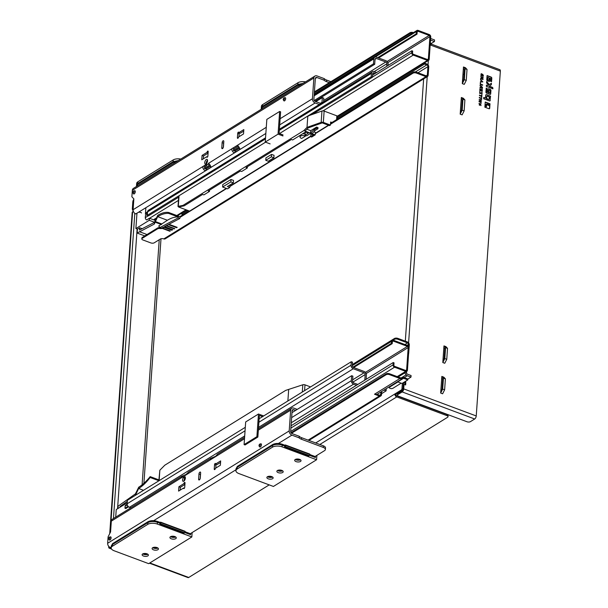 <?xml version="1.0" encoding="UTF-8"?>
<svg xmlns="http://www.w3.org/2000/svg" width="608" height="608" viewBox="0 0 608 608"><rect width="100%" height="100%" fill="white"/><g stroke="black" fill="none" stroke-linecap="round" stroke-linejoin="round"><path stroke-width="0.91" d="M408.584 353.788A2.462 1.839 58.2 0 0 408.72 353.18L409.298 344.896A2.462 1.839 -121.8 0 0 407.428 341.962L397.868 338.39A2.462 1.14 -176 0 0 394.448 338.496L394.387 339.37A2.462 1.14 4 0 1 397.807 339.264L407.565 342.904L404.92 344.546M406.98 345.321L408.508 344.379A1.231 0.92 58.2 0 0 407.565 342.904M408.508 344.379L408.378 346.142M402.367 377.522L402.435 377.477A4.157 3.108 -121.8 0 1 402.405 377.5A1.968 1.474 -121.8 0 1 402.458 377.462A1.968 1.474 -121.8 0 1 403.613 377.393L407.915 379.004L407.854 379.871L402.002 383.488L397.708 381.885L403.552 378.267A0.988 0.737 58.2 0 0 402.967 378.305A5.145 3.838 58.2 0 1 402.922 378.336L377.522 394.052A5.145 3.838 -121.8 0 1 377.051 394.288A5.145 3.838 -121.8 0 1 374.505 394.227L399.897 378.51A5.145 3.838 58.2 0 0 402.922 378.336M402.405 377.5A4.157 3.108 -121.8 0 1 399.958 377.644L389.568 373.768A2.462 1.14 -176 0 0 386.156 373.867L291.019 432.744M291.506 433.276L386.095 374.741A2.462 1.14 4 0 1 389.508 374.634L399.897 378.51M403.552 378.267L407.854 379.871M413.47 32.619L413.425 32.604A2.462 1.14 -176 0 0 410.012 32.703L314.404 91.869M430.259 43.89L431.315 44.285L431.376 43.419L430.32 43.024M423.609 63.43A2.462 1.839 58.2 0 0 424.536 64.03L426.801 64.881A1.474 1.102 -121.8 0 1 427.926 66.644L427.333 75.141L426.2 75.84M330.478 124.252L412.999 73.188A2.462 1.14 4 0 1 416.419 73.082L416.48 72.208L426.238 75.856A1.231 0.92 58.2 0 0 427.333 75.141M416.419 73.082L425.98 76.646L163.788 238.914A2.462 1.14 -176 0 0 160.368 239.012L154.242 242.805A2.462 1.14 4 0 1 150.822 242.911L142.888 239.947A2.462 1.14 4 0 1 141.816 238.914A2.462 1.14 4 0 1 142.249 238.328L142.31 237.454A2.462 1.14 -176 0 0 141.877 238.04L141.816 238.914M424.293 63.004A1.474 1.102 -121.8 0 0 424.597 63.164L426.862 64.007A2.462 1.839 58.2 0 1 428.739 66.941L428.154 75.225A2.462 1.839 -121.8 0 1 427.424 76.562A2.462 1.839 -121.8 0 1 425.98 76.646M431.315 44.285L430.183 44.992M397.146 381.908A0.988 0.737 -121.8 0 1 397.708 381.885M352.328 364.564L394.448 338.496M381.748 391.438L381.528 394.615A2.462 1.839 -121.8 0 1 380.798 395.952A2.462 1.839 -121.8 0 1 379.346 396.036L374.505 394.227M160.39 227.711A2.462 1.14 4 0 1 160.071 227.673A2.462 1.14 -176 0 0 157.578 228.008L157.518 228.882A2.462 1.14 4 0 1 160.01 228.547A2.462 1.14 -176 0 0 162.169 228.372M179.831 216.653L189.08 210.923M330.539 123.378L413.06 72.314L412.999 73.188M416.48 72.208A2.462 1.14 -176 0 0 413.06 72.314M157.578 228.008L142.31 237.454M163.788 238.914A2.462 1.839 58.2 0 0 165.232 238.822L427.424 76.562M410.012 32.703L409.952 33.577A2.462 1.14 4 0 1 412.46 33.242M409.952 33.577L314.344 92.743M377.051 394.288L379.612 395.246A1.231 0.92 58.2 0 0 380.699 394.531L380.882 391.978M315.689 442.966L394.843 393.976L395.861 394.349L402.374 390.321A0.988 0.471 -69.5 0 0 402.99 389.105L403.4 383.26L402.762 383.025M402.99 389.105L401.979 388.725A0.988 0.471 110.5 0 1 401.364 389.941L402.374 390.321M446.956 415.659A2.462 1.14 4 0 1 448.02 416.693L448.096 415.606A2.462 1.14 -176 0 0 447.032 414.572L446.956 415.659L396.72 396.91A2.462 1.839 58.2 0 1 394.843 393.976L401.364 389.941M401.979 388.725L402.359 383.268M386.27 388.641L386.11 390.868L381.596 393.665M157.518 228.882L142.249 238.328M162.625 228.137L163.932 227.324M164.882 226.738L166.235 225.895M166.691 225.621L168.294 224.626M179.938 217.413L226.632 188.518M229.877 186.512L310.65 136.526M315.294 133.654L328.761 125.316M386.11 390.868L383.96 390.07M403.568 382.523A2.462 1.14 4 0 1 405.81 382.774L405.658 384.955L404.031 384.355L403.34 384.78L403.02 389.318A1.231 0.593 110.5 0 1 402.245 390.838L397.959 393.49A2.462 1.14 -176 0 0 397.526 394.075L397.45 395.162A2.462 1.14 4 0 1 397.883 394.584L397.959 393.49M405.924 381.064L405.004 384.712M462.422 82.088L463.653 79.656L464.36 69.586L463.364 68.529L463.471 66.986L465.416 67.716L467.028 69.426L466.26 80.4L464.254 84.352L462.308 83.63L463.364 68.529M460.286 112.602L461.518 110.17L462.224 100.1L461.236 99.043L461.343 97.508L463.288 98.23L464.9 99.948L464.132 110.914L462.118 114.874L460.18 114.144L461.236 99.043M442.913 361L444.152 358.568L444.858 348.498L443.863 347.442L443.969 345.899L445.915 346.628L447.526 348.338L446.758 359.313L444.752 363.265L442.806 362.543L443.863 347.442M440.785 391.514L442.016 389.082L442.723 379.012L441.727 377.956L441.834 376.42L443.779 377.142L445.39 378.86L444.623 389.827L442.616 393.786L440.671 393.057L441.727 377.956M444.623 389.827L442.685 389.105L440.671 393.057M404.031 384.355L403.72 388.884A2.462 1.178 110.5 0 1 402.169 391.924L397.883 394.584M403.72 388.884L476.239 415.956L500.354 71.128A2.462 1.178 -69.5 0 0 499.822 69.684L431.33 44.118M486.21 88.084L487.061 88.403L486.848 91.428A0.524 0.395 58.2 0 0 487.244 92.051L487.791 92.256L487.988 89.391A0.95 0.707 -121.8 0 1 488.824 88.844L490.223 89.368A0.935 0.699 -121.8 0 1 490.937 90.486L490.702 93.837A0.942 0.699 -121.8 0 1 489.873 94.377L486.651 93.176A0.942 0.707 -121.8 0 1 485.929 92.051L486.21 88.084M486.415 85.082L487.829 85.614L488.513 85.166L486.567 82.901L486.666 81.495L489.318 84.641L491.446 83.243L491.34 84.74L489.288 86.161L492.206 87.248A0.927 0.692 -121.8 0 1 492.913 88.35L492.875 88.821L486.324 86.374L486.415 85.082M485.237 102L490.01 103.786L489.919 105.047L487.251 104.052A1.33 0.988 58.2 0 0 486.081 104.819L486.005 105.914L484.986 105.534L485.237 102M479.932 85.561L482.478 87.256L482.387 88.487L480.001 87.59L480.031 87.142L481.019 87.506L481.065 86.868L480.153 85.416L481.414 86.176M483.048 79.086L483.01 79.557L480.624 78.668L480.654 78.242L482.425 78.903L480.768 76.585L483.162 77.474L483.132 77.908L481.361 77.246L483.048 79.086L482.805 79.481M479.575 105.328L479.127 103.231L480.806 105.146L480.609 103.634L480.989 105.556L479.309 103.634L479.575 105.328M479.925 93.738L479.727 91.504L479.978 93.176L482.114 92.439L481.977 94.392L481.711 92.872L479.925 93.738M482.615 85.302L480.221 84.413L480.35 82.658L480.616 84.094L482.646 84.854L482.615 85.302M481.673 98.739L479.286 97.85L479.317 97.402L481.703 98.291L481.673 98.739M481.772 97.341L481.468 96.391L479.438 95.638L479.469 95.182L481.498 95.942L481.551 95.122L481.916 95.258L481.772 97.341M482.182 91.398L479.796 90.508L479.932 88.631L480.191 90.189L480.89 90.455L480.981 89.156L481.232 90.584L481.855 90.812L481.954 89.414L482.311 89.551L482.182 91.398M482.851 81.905L480.396 81.996L481.072 81.525L481.148 80.499L480.563 79.542L482.851 81.905M481.475 101.589L479.598 101.43L481.369 103.041L479.028 101.475L479.066 101.004L480.936 101.164L479.172 99.507L481.604 99.689L481.574 100.145L479.704 99.94L481.475 101.589M483.238 76.296L480.852 75.407L481.262 73.659L483.314 75.232L483.238 76.296M484.872 107.206L484.948 106.081L486.476 106.651L486.59 105.032A0.699 0.524 -121.8 0 1 487.213 104.622L489.881 105.617L489.691 108.308A0.768 0.57 -121.8 0 1 489.014 108.748L484.872 107.206M491.553 81.677L490.694 81.358L490.861 78.994A0.524 0.388 58.2 0 0 490.466 78.379L489.942 78.181L489.752 80.856A0.92 0.692 -121.8 0 1 488.938 81.388L487.502 80.849A0.935 0.699 -121.8 0 1 486.788 79.732L487.084 75.574L491.089 77.064A0.935 0.699 -121.8 0 1 491.796 78.181L491.553 81.677M490.246 100.343A0.935 0.699 -121.8 0 1 489.417 100.89L483.672 98.739L483.763 97.447L485.503 98.101L485.701 95.281A1.003 0.745 -121.8 0 1 486.59 94.696L490.542 96.17L490.025 100.487A0.935 0.699 -121.8 0 1 489.85 100.913M441.834 376.42L443.452 378.13L442.685 389.105M445.39 378.86L443.452 378.13M446.758 359.313L444.813 358.591L442.806 362.543M443.969 345.899L445.58 347.616L444.813 358.591M447.526 348.338L445.58 347.616M464.132 110.914L462.186 110.192L460.18 114.144M461.343 97.508L462.954 99.218L462.186 110.192M464.9 99.948L462.954 99.218M466.26 80.4L464.322 79.678L462.308 83.63M463.471 66.986L465.09 68.704L464.322 79.678M467.028 69.426L465.09 68.704M183.137 214.609L181.944 214.16A2.462 1.839 -121.8 0 1 181.017 213.56M393.118 340.153L394.387 339.37M488.163 88.958A0.95 0.707 -121.8 0 1 488.604 88.981L490.002 89.505A0.935 0.699 -121.8 0 1 490.717 90.622L490.481 93.974A0.942 0.699 -121.8 0 1 490.306 94.4M486.195 88.297L486.833 88.54L486.628 91.565A0.524 0.395 58.2 0 0 487.023 92.196L487.791 92.256M488.786 90.387A0.54 0.403 58.2 0 0 488.498 90.729L488.361 92.69L489.204 93.009A0.555 0.41 58.2 0 0 489.622 92.895M491.218 83.395L491.12 84.877L489.068 86.298L491.978 87.385A0.927 0.692 -121.8 0 1 492.685 88.487L492.67 88.745M486.643 81.867L489.318 84.641M486.4 85.302L487.829 85.614M486.37 104.173A1.33 0.988 58.2 0 0 485.86 104.956L485.792 105.838M485.222 102.22L489.79 103.922L489.714 104.971M481.247 86.366L482.25 87.392L482.182 88.403M480.016 87.362L481.019 87.506M481.437 86.701L481.11 87.765L482.083 87.909L482.129 87.18L481.384 86.891L481.331 87.628L482.083 87.909M481.361 77.246L482.82 79.222M480.753 76.798L482.919 77.824M480.639 78.455L482.425 78.903M479.218 103.748L479.37 105.222M480.586 103.877L480.875 105.61M479.02 103.314L480.677 105.169M479.712 91.724L479.758 93.313L481.893 92.576L481.772 94.308M480.335 82.87L480.396 84.238L482.402 85.226M479.302 97.614L481.468 98.663M481.536 95.342L481.559 97.265M479.454 95.403L481.498 95.942M481.939 89.627L481.977 91.322M480.966 89.376L481.004 90.721L481.855 90.812M479.917 88.852L479.97 90.334L480.89 90.455M480.54 79.846L482.638 81.913M480.419 81.67L481.072 81.525M481.452 80.742L481.179 81.662L482.471 81.518L481.452 80.742L481.399 81.525L482.471 81.518M479.704 99.94L481.262 101.574M479.157 99.659L481.361 100.122M479.051 101.164L480.936 101.164M479.598 101.43L481.171 102.904M481.156 73.735L482.828 74.404L483.033 76.22M481.399 74.161L481.004 75.217L482.706 75.856L482.965 75.278C482.357 73.887 481.787 73.674 481.255 74.64L481.224 75.08L482.934 75.719M486.704 104.736A0.699 0.524 -121.8 0 1 486.993 104.766L489.66 105.762L489.47 108.444A0.768 0.57 -121.8 0 1 489.341 108.779M484.933 106.301L486.476 106.651M487.069 75.787L490.861 77.201A0.935 0.699 -121.8 0 1 491.576 78.318L491.348 81.601M489.942 78.181L489.531 80.993A0.92 0.692 -121.8 0 1 489.364 81.411M487.829 77.36L487.692 79.314A0.547 0.41 58.2 0 0 488.11 79.967L488.513 80.119A0.54 0.403 58.2 0 0 488.984 79.808L489.09 78.31A0.532 0.395 58.2 0 0 488.688 77.68L487.608 77.497L487.472 79.458A0.547 0.41 58.2 0 0 487.89 80.104L488.285 80.256A0.54 0.403 58.2 0 0 488.695 80.142M485.898 94.818A1.003 0.745 -121.8 0 1 486.37 94.833L490.322 96.307L490.025 100.487M483.748 97.668L485.503 98.101M486.841 96.391A0.54 0.403 58.2 0 0 486.56 96.725L486.423 98.686L488.49 99.461A0.54 0.403 58.2 0 0 488.9 99.347M489.919 92.545L490.018 91.078A0.547 0.41 58.2 0 0 489.607 90.425L489.204 90.28A0.54 0.403 58.2 0 0 488.726 90.592L488.589 92.553L489.425 92.864A0.555 0.41 58.2 0 0 489.919 92.545M481.27 74.206L481.034 74.776M489.189 99.013L489.326 97.052L487.259 96.277A0.54 0.403 58.2 0 0 486.78 96.588L486.643 98.549L488.71 99.324A0.54 0.403 58.2 0 0 489.189 99.013M403.4 383.26A1.231 0.57 4 0 1 405.11 383.207M464.048 74.07L462.931 74.754M447.032 414.572L396.796 395.816A1.231 0.92 -121.8 0 1 395.861 394.349M448.02 416.693A2.462 1.14 4 0 1 447.594 417.278L188.738 577.471A2.462 1.178 110.5 0 1 188.032 577.6L149.431 563.19M110.656 547.61L109.942 548.059A2.462 1.178 110.5 0 1 109.235 548.188A2.462 1.178 110.5 0 1 108.703 546.736L108.726 546.318M476.239 415.956A2.462 1.178 110.5 0 1 474.696 418.996L470.402 421.656A2.462 1.14 4 0 1 466.99 421.754L398.514 396.196A2.462 1.14 4 0 1 397.45 395.162M133.365 211.364L132.62 211.82A2.462 1.14 -176 0 0 132.187 212.405L109.729 533.611M133.828 199.348A2.462 1.178 -69.5 0 0 132.81 201.909L132.346 208.628A2.462 1.839 58.2 0 0 133.213 210.885M133.144 209.129A2.462 1.839 -121.8 0 1 133.038 208.194L133.509 201.484A1.231 0.593 110.5 0 1 133.737 200.64M136.511 186.474L136.542 185.182L137.75 183.548L173.113 161.66L178.357 160.573M136.481 186.056L137.689 184.414L173.052 162.534L176.898 161.477M180.781 159.068A6.893 3.184 -176 0 0 173.234 159.919L137.872 181.8A6.893 3.184 -176 0 0 136.663 183.441L136.542 185.144M173.052 162.534L173.113 161.66L137.75 183.548L137.689 184.414M261.258 109.273L261.288 107.981L262.496 106.347L297.859 84.459L303.103 83.372M261.227 108.855L262.436 107.213L297.798 85.333L301.644 84.276M305.535 81.867A6.893 3.184 -176 0 0 297.981 82.718L262.618 104.599A6.893 3.184 -176 0 0 261.41 106.24L261.288 107.943M297.798 85.333L297.859 84.459L262.496 106.347L262.436 107.213M175.712 536.993A3.169 1.459 4 0 1 170.62 536.636A3.184 1.467 -176 0 0 175.72 537.001M171.775 536.279A3.169 1.459 -176 0 0 174.618 536.476A3.154 1.452 -176 0 1 171.798 536.279M157.89 548.021A3.169 1.459 4 0 1 152.798 547.664A3.184 1.467 -176 0 0 157.898 548.028M153.953 547.306A3.169 1.459 -176 0 0 156.796 547.504A3.154 1.452 -176 0 1 153.976 547.306M184.741 531.286A0.836 0.403 110.5 0 1 184.984 531.248A0.836 0.403 110.5 0 1 185.159 531.734A0.836 0.403 110.5 0 1 184.634 532.775L184.125 533.087L159.82 524.012L160.33 523.701A0.836 0.403 -69.5 0 0 160.854 522.66L160.672 522.568M160.618 523.062L159.904 522.789L160.428 522.219A0.836 0.403 110.5 0 1 160.672 522.173A0.836 0.403 110.5 0 1 160.854 522.66L185.159 531.734L160.854 522.66L159.82 524.012M157.32 524.066L191.839 536.948L148.679 563.662L114.16 550.772A6.893 3.184 4 0 1 111.18 547.884A6.893 3.184 4 0 1 112.389 546.242L147.752 524.362A6.893 3.184 4 0 1 157.32 524.066L157.442 522.318A6.893 3.184 -176 0 0 147.873 522.614L112.51 544.502A6.893 3.184 -176 0 0 111.302 546.136L112.571 543.628L147.934 521.74C150.64 520.41 153.832 520.311 157.502 521.451L157.442 522.318L160.375 523.412L157.442 522.318C153.771 521.185 150.579 521.284 147.873 522.614L112.51 544.502L111.302 546.174M190.661 534.721L184.862 532.555L190.661 534.721L190.752 533.429L190.661 534.721M142.781 553.888A3.184 1.467 -176 0 0 147.85 554.245A3.169 1.459 4 0 1 142.796 553.88M157.502 521.451L160.102 522.416M185.159 531.772L189.916 533.55M143.99 553.523A3.154 1.452 -176 0 0 146.71 553.713A3.154 1.452 -176 0 1 143.99 553.523M159.904 522.789L160.413 522.477M152.661 547.74A3.184 1.467 4 0 1 156.271 547.375A3.184 1.467 4 0 1 158.46 548.94A3.184 1.467 4 0 1 155.177 550.187A3.184 1.467 4 0 1 152.106 548.5A3.184 1.467 4 0 1 152.661 547.74M170.483 536.712A3.184 1.467 4 0 1 174.093 536.347A3.184 1.467 4 0 1 176.282 537.913A3.184 1.467 4 0 1 172.999 539.159A3.184 1.467 4 0 1 169.921 537.472A3.184 1.467 4 0 1 170.483 536.712M144.848 553.455A3.154 1.452 4 0 1 148.398 555.157A3.154 1.452 4 0 1 145.16 556.373A3.154 1.452 4 0 1 142.112 554.716A3.154 1.452 4 0 1 144.848 553.455M191.839 536.948L192.143 532.57M295.351 459.443A3.184 1.467 -176 0 0 300.466 459.8A3.169 1.459 4 0 1 295.366 459.435M296.522 459.078A3.169 1.459 -176 0 0 299.364 459.276M282.636 470.82A3.169 1.459 4 0 1 277.544 470.463A3.184 1.467 -176 0 0 282.644 470.828M278.7 470.106A3.169 1.459 -176 0 0 281.542 470.303M309.487 454.085A0.836 0.403 110.5 0 1 309.73 454.047A0.836 0.403 110.5 0 1 309.905 454.533A0.836 0.403 110.5 0 1 309.381 455.567L308.872 455.886L284.567 446.812L285.076 446.492A0.836 0.403 -69.5 0 0 285.6 445.459L285.418 445.368M285.365 445.854L284.65 445.588L285.175 445.01A0.836 0.403 110.5 0 1 285.418 444.972A0.836 0.403 110.5 0 1 285.6 445.459L309.905 454.533L285.6 445.459L284.567 446.812M282.066 446.865L316.586 459.747L273.425 486.461L238.906 473.571A6.893 3.184 4 0 1 235.927 470.683A6.893 3.184 4 0 1 237.135 469.042L272.498 447.161A6.893 3.184 4 0 1 282.066 446.865L282.188 445.117A6.893 3.184 -176 0 0 272.62 445.413L237.257 467.301A6.893 3.184 -176 0 0 236.048 468.935L237.318 466.427L272.68 444.539C275.386 443.209 278.578 443.11 282.249 444.25L282.188 445.117L285.122 446.211L282.188 445.117C278.517 443.984 275.325 444.083 272.62 445.413L237.257 467.301L236.048 468.973M315.408 457.52L309.609 455.354L315.408 457.52L315.499 456.228L315.408 457.52M272.589 477.037A3.169 1.459 4 0 1 267.543 476.68M282.249 444.25L284.848 445.216M309.905 454.571L314.663 456.35M268.736 476.322A3.154 1.452 -176 0 0 271.457 476.512A3.154 1.452 -176 0 1 268.736 476.322M284.65 445.588L285.16 445.276M277.408 470.539A3.184 1.467 4 0 1 281.018 470.174A3.184 1.467 4 0 1 283.206 471.74A3.184 1.467 4 0 1 279.923 472.986A3.184 1.467 4 0 1 276.853 471.299A3.184 1.467 4 0 1 277.408 470.539M295.23 459.511A3.184 1.467 4 0 1 298.84 459.146A3.184 1.467 4 0 1 301.028 460.712A3.184 1.467 4 0 1 297.745 461.958A3.184 1.467 4 0 1 294.675 460.271A3.184 1.467 4 0 1 295.23 459.511M269.595 476.254A3.154 1.452 4 0 1 273.152 477.956A3.154 1.452 4 0 1 269.906 479.172A3.154 1.452 4 0 1 266.859 477.516A3.154 1.452 4 0 1 269.595 476.254M267.528 476.687A3.184 1.467 -176 0 0 272.597 477.044M316.586 459.747L316.89 455.369M256.895 436.681L257.868 437.038L245.062 444.965L244.089 444.608L245.678 421.937L258.484 414.01L256.895 436.681L244.089 444.608M263.378 415.834L258.484 414.01M109.957 537.784A1.155 0.555 -69.5 0 0 109.524 537.1A1.155 0.555 -69.5 0 0 108.786 537.996A1.155 0.555 -69.5 0 0 108.756 539.152A1.155 0.555 -69.5 0 0 109.463 539.007A1.155 0.555 -69.5 0 0 109.957 537.784M108.756 539.152L109.303 539.934A1.725 0.828 -69.5 0 0 110.344 539.714A1.725 0.828 -69.5 0 0 111.089 537.89A1.725 0.828 -69.5 0 0 110.443 536.864L109.524 537.1M260.323 444.729A1.155 0.555 -69.5 0 0 259.89 444.045A1.155 0.555 -69.5 0 0 259.152 444.942A1.155 0.555 -69.5 0 0 259.122 446.097A1.155 0.555 -69.5 0 0 259.829 445.953A1.155 0.555 -69.5 0 0 260.323 444.729M259.122 446.097L259.662 446.88A1.725 0.828 -69.5 0 0 260.71 446.66A1.725 0.828 -69.5 0 0 261.455 444.828A1.725 0.828 -69.5 0 0 260.809 443.81L259.89 444.045M257.868 437.038L259.38 415.416L262.595 416.617M189.415 534.257L269.2 484.88M314.169 457.056L324.535 450.642A4.925 2.272 -176 0 0 325.394 449.472A4.925 2.272 -176 0 0 323.266 447.404L323.38 445.831L301.583 437.699A6.893 3.184 4 0 1 299.22 436.263L299.113 437.836A6.893 3.184 -176 0 0 301.477 439.265L323.266 447.404M299.113 437.836L291.901 435.138A3.549 2.652 -121.8 0 1 289.203 430.912L290.654 410.164A3.549 2.652 -121.8 0 1 291.703 408.234A3.549 2.652 -121.8 0 1 293.786 408.112L297.228 409.397M186.838 474.149L181.883 476.201L181.48 477.386L183.472 476.49L111.325 521.14L110.572 531.947L108.102 536.818L107.646 543.271A3.549 2.652 58.2 0 0 110.344 547.496L111.188 547.808M278.722 470.106A3.154 1.452 -176 0 0 281.519 470.303M296.544 459.078A3.154 1.452 -176 0 0 299.341 459.268M183.251 476.52L183.373 477.599A2.462 1.178 -69.5 0 0 183.107 481.331A2.462 1.178 -69.5 0 0 185.068 479.438A2.462 1.178 -69.5 0 0 184.824 476.718L184.87 475.631L188.564 472.066L210.839 458.28L210.436 459.466L210.915 459.397L215.369 456.646L217.52 454.146L244.591 437.388M220.666 460.902L215.65 464.003A0.988 0.471 -69.5 0 0 215.437 463.425A0.988 0.471 -69.5 0 0 214.875 463.752A0.988 0.471 -69.5 0 0 214.54 464.694L214.236 469.049A0.988 0.471 -69.5 0 0 214.442 469.627A0.988 0.471 -69.5 0 0 215.004 469.3A0.988 0.471 -69.5 0 0 215.346 468.358L220.362 465.257L220.666 460.902M200.64 472.918A1.474 0.707 -69.5 0 0 200.321 472.051A1.474 0.707 -69.5 0 0 199.477 472.545A1.474 0.707 -69.5 0 0 198.968 473.951L198.611 479.096A1.474 0.707 -69.5 0 0 198.93 479.963A1.474 0.707 -69.5 0 0 199.774 479.469A1.474 0.707 -69.5 0 0 200.283 478.055L200.64 472.918M178.592 491.104L183.601 488.004A0.988 0.471 -69.5 0 0 183.814 488.581A0.988 0.471 -69.5 0 0 184.376 488.254A0.988 0.471 -69.5 0 0 184.718 487.32L185.022 482.957A0.988 0.471 -69.5 0 0 184.809 482.38A0.988 0.471 -69.5 0 0 184.247 482.706A0.988 0.471 -69.5 0 0 183.905 483.649L178.896 486.75L178.592 491.104M184.049 481.027A2.462 1.178 110.5 0 1 184.832 478.146L184.931 477.037L183.563 476.581M299.22 436.263L292.007 433.572A1.771 1.322 -121.8 0 1 290.662 431.46L292.114 410.704A1.771 1.322 -121.8 0 1 292.638 409.746A1.771 1.322 -121.8 0 1 293.679 409.686L295.602 410.4M180.158 490.139L180.356 487.289L184.916 484.47M200.131 478.762L200.427 474.491A1.474 0.707 110.5 0 1 200.579 473.792M215.65 464.003L217.109 464.542L220.56 462.414M215.794 468.084L216 465.234A0.988 0.471 110.5 0 1 216.357 464.269M111.325 521.14A3.549 2.652 -121.8 0 1 112.381 519.209L181.883 476.201M215.802 456.228L210.839 458.28M183.601 488.004L184.353 488.285M178.896 486.75L180.356 487.289M183.905 483.649L184.946 484.036M323.38 445.831A4.925 2.272 4 0 1 325.508 447.898L325.394 449.472M366.1 379.331L366.404 374.984A2.956 2.204 58.2 0 0 364.154 371.458L353.377 367.437A1.474 1.102 -121.8 0 1 352.252 365.674L352.496 362.186L351.28 361.73L259.152 418.745M245.298 427.318L127.406 500.278L127.163 503.766A2.956 2.204 -121.8 0 0 129.405 507.292L130.804 507.809M291.977 412.65L351.675 375.698L351.325 380.669A2.956 2.204 58.2 0 0 353.575 384.195L356.478 385.282M184.262 479.302L185.288 478.671M351.675 375.698L352.891 376.154L352.541 381.125A1.474 1.102 58.2 0 0 353.666 382.888L357.831 384.438M364.792 380.137L365.188 374.528A1.474 1.102 58.2 0 0 364.063 372.765L353.286 368.744A2.956 2.204 -121.8 0 1 351.036 365.218L351.28 361.73M291.057 425.767L393.216 362.543L393.057 364.853A1.968 1.474 58.2 0 0 394.554 367.202L405.696 371.366A1.968 1.474 58.2 0 0 406.851 371.298A1.968 1.474 58.2 0 0 407.436 370.226L409.002 347.86A1.968 1.474 58.2 0 0 407.504 345.511L393.285 340.206A1.968 1.474 58.2 0 0 392.122 340.275A1.968 1.474 58.2 0 0 391.537 341.346L391.4 343.345L392.206 343.649L353.628 367.528M135.424 495.315L138.647 488.498L138.738 487.183L135.44 493.848L118.058 506.221L117.891 508.554M135.333 495.376L135.44 493.848M120.118 507.171L120.171 506.441L127.33 501.304M115.71 517.15L116.242 509.572L127.232 502.77M158.893 479.879L150.168 476.626L150.138 477.478A44.87 21.478 110.5 0 1 138.647 488.498L143.511 490.314M138.738 487.183L138.761 487.175A49.256 23.575 -69.5 0 0 150.168 476.626M158.84 480.723L150.138 477.478M120.878 506.7L120.171 506.441M121.433 506.358L120.726 506.092M128.569 506.806L125.788 508.531L124.974 508.227L125.111 506.221A1.968 1.474 -121.8 0 1 125.696 505.149L127.163 504.245M393.216 362.543L394.03 362.847L393.862 365.157A0.988 0.737 58.2 0 0 394.615 366.335L405.756 370.492A0.988 0.737 58.2 0 0 406.623 369.922L408.188 347.556A0.988 0.737 58.2 0 0 407.444 346.385L393.224 341.073A0.988 0.737 58.2 0 0 392.35 341.643L392.206 343.649M404.525 372.734L406.182 374.855A2.219 1.657 58.2 0 0 407.307 375.736L410.978 377.104L411.084 375.539L407.178 374.08L405.589 372.081M389.424 386.688L389.333 387.98L389.47 387.197L397.921 381.968M389.333 387.98L391.172 388.664L392.707 388.413L401.166 383.177M410.978 377.104L407.915 379.004M389.47 387.197L389.508 386.635M124.974 508.227L128.06 506.32M352.921 367.164L391.4 343.345M159.121 480.654L159.851 470.204L164.814 465.196L285.692 390.389L302.814 384.788A1.771 0.821 4 0 1 304.988 384.849L310.566 386.931M287.88 400.968L288.663 389.781M159.851 470.204L158.832 480.829M329.278 82.665L326.481 81.624A6.893 3.184 4 0 1 324.117 80.188L324.231 78.622L317.019 75.932A3.549 2.652 58.2 0 0 314.929 76.053A3.549 2.652 58.2 0 0 313.88 77.976L312.428 98.732L280.128 118.72L280.607 111.834L279.642 111.469L266.828 119.396L265.248 142.067L270.142 143.891M282.956 135.964L278.054 134.14L279.642 111.469M265.248 142.067L278.054 134.14M134.163 191.649A1.155 0.555 110.5 0 1 133.661 192.873A1.155 0.555 110.5 0 1 132.962 193.017A1.155 0.555 110.5 0 1 132.992 191.862A1.155 0.555 110.5 0 1 133.73 190.965A1.155 0.555 110.5 0 1 134.163 191.649M133.73 190.965L134.649 190.73A1.725 0.828 110.5 0 1 135.295 191.756A1.725 0.828 110.5 0 1 134.55 193.587A1.725 0.828 110.5 0 1 133.502 193.8L132.962 193.017M284.529 98.595A1.155 0.555 110.5 0 1 284.027 99.818A1.155 0.555 110.5 0 1 283.328 99.963A1.155 0.555 110.5 0 1 283.358 98.808A1.155 0.555 110.5 0 1 284.096 97.911A1.155 0.555 110.5 0 1 284.529 98.595M284.096 97.911L285.015 97.675A1.725 0.828 110.5 0 1 285.661 98.701A1.725 0.828 110.5 0 1 284.916 100.525A1.725 0.828 110.5 0 1 283.868 100.746L283.328 99.963M280.128 118.72L279.102 133.456L283.024 134.923M324.231 78.622A6.893 3.184 -176 0 0 326.595 80.058L330.896 81.662M207.533 160.2A2.462 1.178 -69.5 0 0 206.279 162.617A2.462 1.178 -69.5 0 0 206.743 164.51L206.644 165.703L205.253 165.057L133.106 209.707L133.859 198.892L131.875 196.787L132.331 190.334A3.549 2.652 -121.8 0 1 133.38 188.404L314.929 76.053M205.253 165.057L205.306 163.97A2.462 1.178 110.5 0 1 205.299 163.97A2.462 1.178 110.5 0 1 205.056 161.249A2.462 1.178 110.5 0 1 207.016 159.357A2.462 1.178 110.5 0 1 206.743 163.081L206.644 164.198L208.164 164.76L209.327 164.038M243.527 133.95L238.511 137.051A0.988 0.471 110.5 0 1 238.176 137.986A0.988 0.471 110.5 0 1 237.614 138.32A0.988 0.471 110.5 0 1 237.401 137.742L237.705 133.38A0.988 0.471 110.5 0 1 238.047 132.438A0.988 0.471 110.5 0 1 238.61 132.111A0.988 0.471 110.5 0 1 238.822 132.688L243.831 129.588L243.527 133.95M223.448 146.748A1.474 0.707 110.5 0 1 222.938 148.154A1.474 0.707 110.5 0 1 222.095 148.648A1.474 0.707 110.5 0 1 221.783 147.782L222.14 142.637A1.474 0.707 110.5 0 1 222.65 141.231A1.474 0.707 110.5 0 1 223.493 140.737A1.474 0.707 110.5 0 1 223.812 141.603L223.448 146.748M202.061 155.435L207.077 152.334A0.988 0.471 110.5 0 1 207.412 151.4A0.988 0.471 110.5 0 1 207.974 151.065A0.988 0.471 110.5 0 1 208.187 151.643L207.883 156.005A0.988 0.471 110.5 0 1 207.548 156.94A0.988 0.471 110.5 0 1 206.986 157.274A0.988 0.471 110.5 0 1 206.773 156.697L201.757 159.798L202.061 155.435L203.52 155.982L203.323 158.825M206.766 164.517L205.314 163.978L206.766 164.517M266.281 127.292L208.597 163.278M324.117 80.188L316.905 77.497A1.771 1.322 58.2 0 0 315.864 77.558A1.771 1.322 58.2 0 0 315.339 78.523L313.888 99.271A1.771 1.322 58.2 0 0 315.24 101.392L320.424 103.322A1.771 1.322 58.2 0 0 321.13 103.398M208.08 153.155L203.52 155.982M223.752 142.477A1.474 0.707 -69.5 0 0 223.6 143.184L223.296 147.455M243.724 131.1L240.274 133.236L238.822 132.688M239.529 132.954A0.988 0.471 -69.5 0 0 239.164 133.927L238.967 136.77M209.068 163.666L208.172 163.362C209.828 164.228 210.68 165.581 210.725 167.413L206.264 170.172C204.417 171.806 201.43 167.071 203.718 166.121L205.01 165.323M210.991 167.063L210.839 166.463M133.106 209.707A3.549 2.652 58.2 0 0 135.721 213.902L138.388 212.336A1.968 0.912 4 0 1 140.957 212.549M312.428 98.732A3.549 2.652 58.2 0 0 315.126 102.957L319.314 104.515M238.024 145.738L237.128 145.441C238.784 146.308 239.636 147.653 239.681 149.492L235.228 152.251C233.373 153.885 230.394 149.15 232.674 148.2L237.553 145.358M239.947 149.142L239.795 148.542M206.644 165.703L205.177 166.607C203.847 168.37 204.273 169.047 206.454 168.629L210.604 166.06M238.29 146.118L234.133 148.686C232.811 150.45 233.236 151.126 235.41 150.708L239.567 148.139M207.077 152.334L208.111 152.722M206.773 156.697L207.526 156.978M321.738 103.018A1.771 1.322 58.2 0 0 321.989 102.296L322.324 97.592L323.783 98.139L323.517 101.916M315.826 101.612L322.324 97.592M141.124 212.633A3.549 1.459 107.6 0 0 141.489 212.922A3.549 1.459 107.6 0 0 141.504 212.929L141.504 212.83M178.19 196.612L178.691 196.802M178.684 196.886L178.098 196.673L178.729 196.285M307.777 116.417L319.276 109.303L320.127 109.622L372.423 77.254L371.207 76.806L279.452 133.585M320.044 109.592L312.056 114.532M265.559 142.181L147.326 215.354L148.542 215.81L178.668 197.167M314.214 100.51L373.487 63.832L373.829 58.862A2.956 2.204 -121.8 0 1 374.703 57.258A2.956 2.204 -121.8 0 1 376.443 57.152L385.882 60.678A2.956 2.204 -121.8 0 1 388.132 64.205L388.041 65.489M375.258 73.401L373.973 72.914A1.474 1.102 58.2 0 0 372.666 73.773L372.423 77.254M265.544 137.796L148.451 210.262A2.956 2.204 58.2 0 0 147.569 211.865L147.326 215.354M204.394 168.477L209.95 165.034M233.358 150.556L238.914 147.113M205.603 168.933L210.505 165.9M234.559 151.012L239.461 147.98M314.959 101.255L374.695 64.288L375.045 59.318A1.474 1.102 -121.8 0 1 376.352 58.459L385.791 61.986A1.474 1.102 -121.8 0 1 386.916 63.749L386.741 66.295M373.487 63.832L374.695 64.288M376.61 72.557L374.064 71.607A2.956 2.204 58.2 0 0 372.324 71.714A2.956 2.204 58.2 0 0 371.45 73.317L371.207 76.806M377.75 57.646L416.199 33.85L416.358 31.54A1.968 1.474 -121.8 0 1 416.944 30.468A1.968 1.474 -121.8 0 1 418.106 30.4L429.248 34.557A1.968 1.474 -121.8 0 1 430.745 36.906L429.18 59.272A1.968 1.474 -121.8 0 1 428.594 60.344A1.968 1.474 -121.8 0 1 427.439 60.412L413.22 55.1A1.968 1.474 -121.8 0 1 411.722 52.752L411.859 50.745L412.672 51.049L412.528 53.056A0.988 0.737 -121.8 0 0 413.28 54.226L427.5 59.538A0.988 0.737 -121.8 0 0 428.374 58.968L427.47 59.523M179.824 218.508L178.205 217.9L178.296 217.01A49.256 23.575 -69.5 0 0 167.405 220.263L158.726 225.963L159.95 227.544L169.837 231.238L170.286 230.994L162.024 227.909L163.461 227.149L171.722 230.234L172.771 229.68L164.51 226.594L165.999 225.811L174.268 228.897L174.762 228.631L166.493 225.545L168.264 224.61L176.525 227.696L177.194 227.346L168.925 224.261L179.824 218.508L180.014 216.722L168.667 212.488A44.87 21.478 -69.5 0 0 157.753 215.338L157.662 216.646L154.303 224.071L137.157 233.069L137.431 229.14L135.888 228.57L149.256 220.294L154.485 222.247M147.03 234.544L139.384 231.686M144.803 235.919L137.157 233.069M137.431 229.14L139.658 227.764L139.498 230.09L154.424 222.384L157.753 215.338M154.424 222.384L154.303 224.071M161.485 224.557L155.283 222.239M161.561 223.881L155.336 221.555M139.658 227.764L142.135 228.684M136.975 213.127L135.888 228.57M167.405 220.263L157.677 216.63A49.256 23.575 110.5 0 1 168.576 213.378L168.667 212.488M178.296 217.01L168.576 213.378M159.95 227.544L178.205 217.9M149.256 220.294L149.401 218.249L146.672 219.929A1.968 1.474 58.2 0 0 146.68 219.936A1.968 1.474 58.2 0 1 145.297 217.634L148.36 215.734M147.486 213.051L145.411 214.335L145.874 207.7M155.329 220.461L149.401 218.249M147.394 214.419L145.434 215.627L145.297 217.634M156.051 218.941L155.253 218.644M155.352 220.415L154.721 220.18L154.782 219.306A1.474 0.684 4 0 1 154.447 219.138M154.782 219.306L155.709 219.655M430.525 40.075L434.439 41.519L431.376 43.419M430.631 38.509A2.219 1.657 -121.8 0 1 430.882 38.585L434.553 39.953L434.439 41.519M156.575 217.831L154.341 219.207A1.474 0.684 -176 0 0 154.082 219.556A1.474 0.684 -176 0 0 154.721 220.18M378.564 57.942L417.012 34.154L417.172 31.844A0.988 0.737 -121.8 0 1 418.046 31.274L429.187 35.431A0.988 0.737 -121.8 0 1 429.932 36.602L428.374 58.968M372.575 75.058L411.859 50.745M416.199 33.85L417.012 34.154M179.048 195.723L178.304 206.34L182.978 205.382L184.186 205.831L202.616 194.423L203.862 194.887L209.464 191.421L208.217 190.958L240.456 171L241.71 171.471L247.304 168.006L246.058 167.542L291.392 139.483L292.653 139.954L305.512 131.997L308.423 133.076L305.034 135.181L306.69 135.797L310.08 133.699L313.424 134.946L310.635 136.671L311.668 137.051L315.21 134.862L310.635 133.106L313.842 129.869L316.517 128.204L317.931 128.736L318.007 127.604L316.601 127.072L310.756 130.69L306.835 129.23M315.21 134.862L315.385 132.422L313.819 131.837M311.068 134.064L310.635 136.671M306.067 132.202L305.201 132.742L305.034 135.181M184.186 205.831L178.547 206.986A1.771 0.821 -176 0 0 178.79 207.085L189.605 211.12L226.32 188.404M328.449 125.202L315.316 133.327M310.673 136.2L229.9 186.192M229.809 187.446L227.377 186.542L233.335 182.856L233.502 180.416L231.01 179.482L222.779 184.574L222.612 187.013L227.536 188.852L229.809 187.446L229.9 184.976M305.11 134.079A3.45 1.588 -176 0 0 302.526 133.844M271.556 154.394L265.939 157.867L265.772 160.307L268.265 161.242L273.881 157.761L274.048 155.321L271.556 154.394L271.388 156.834L265.772 160.307M182.978 205.382L303.856 130.576L307.01 127.391L321.168 122.36A1.771 0.821 4 0 1 323.342 122.413L330.425 125.058L329.544 125.605L322.232 122.884L308.112 127.946L305.011 131.054L310.582 133.137L310.756 130.69M331.96 122.504L330.638 122.01L330.425 125.058M309.183 115.55L321.959 111.021A1.771 0.821 4 0 1 324.132 111.082L336.847 115.832A1.771 0.821 4 0 1 337.615 116.576L337.44 119.115M307.8 116.037L307.01 127.391M178.304 206.34L178.547 206.986M305.573 136.032A3.45 1.588 -176 0 0 301.986 135.637A3.45 1.588 -176 0 0 299.995 136.922A3.45 1.588 -176 0 0 301.682 138.434L305.573 136.032L305.619 135.402M303.856 130.576L305.056 131.024M273.881 157.761L271.388 156.834M233.335 182.856L230.835 181.929L231.01 179.482M230.835 181.929L222.612 187.013M209.464 191.421L209.555 190.129M247.304 168.006L247.395 166.714M317.931 128.736L315.248 130.393L312.041 133.631M316.517 128.204L316.601 127.072M313.842 129.869L315.248 130.393M307.086 127.346L308.324 127.809M397.807 339.264L397.868 338.39M389.508 374.634L389.568 373.768M402.876 378.358L397.115 381.923M386.156 373.867L386.095 374.741M379.346 396.036L308.104 440.131M160.01 228.547L160.071 227.673M405.308 341.172L423.647 78.903M424.741 63.217L424.779 62.708M161.006 238.754L143.906 483.284M418.008 72.778L427.926 66.644M380.699 394.531L379.574 395.23M500.354 71.128L430.236 44.962M428.344 60.496L428.04 64.881M427.211 76.699L408.599 342.836M406.6 371.45L406.471 373.266M424.536 64.03L337.524 117.876M187.887 210.482L181.944 214.16M426.801 64.881L415.37 71.957M396.72 396.91L319.816 444.501M109.942 548.059L111.287 548.56M149.826 562.947L188.738 577.471M474.696 418.996L402.169 391.924M137.119 229.026L117.557 508.759M142.097 484.812L159.235 239.719M113.46 518.54L134.801 213.362M132.62 211.82L110.185 532.722M133.038 208.194L132.346 208.628M137.872 181.8L137.75 183.548M173.234 159.919L173.113 161.66M262.618 104.599L262.496 106.347M297.981 82.718L297.859 84.459M112.571 543.628L112.389 546.242M147.934 521.74L147.752 524.362M184.634 532.775L160.33 523.701M237.318 466.427L237.135 469.042M272.68 444.539L272.498 447.161M309.381 455.567L285.076 446.492M291.901 435.138L278.426 443.475M235.995 469.741L153.68 520.676M111.249 546.942L110.344 547.496M244.5 438.725L184.87 475.631M289.203 430.912L107.646 543.271M290.654 410.164L258.354 430.152M183.373 477.599L184.832 478.146M214.236 469.049L214.981 469.33M214.54 464.694L216 465.234M198.968 473.951L200.427 474.491M198.611 479.096L199.743 479.514M301.477 439.265L301.583 437.699M292.114 410.651L293.679 409.686M291.27 422.758L353.575 384.195M291.627 417.62L351.325 380.669M353.286 368.744L258.544 427.371M244.697 435.944L129.405 507.292M351.036 365.218L258.902 422.233M245.054 430.806L127.163 503.766M364.063 372.765L352.632 379.84M365.188 374.528L352.83 382.174M397.206 376.618L405.696 371.366M290.654 431.498L394.554 367.202M407.444 346.385L365.446 372.37M408.188 347.556L366.168 373.563M393.224 341.073L392.35 341.612M404.73 372.909L398.164 376.975M401.348 377.842L406.182 374.855M407.307 375.736L404.244 377.629M406.623 369.922L405.726 370.477M125.111 506.221L127.285 504.876M352.252 365.659L391.537 341.346M290.898 428.078L393.057 364.853M304.585 390.632L304.988 384.849M302.305 392.038L302.814 384.788M313.88 77.976L132.331 190.334M315.126 102.957L279.695 124.883M265.848 133.456L138.388 212.336M203.718 166.121L205.177 166.607M232.674 148.2L234.133 148.686M235.228 152.251L235.41 150.708M206.264 170.172L206.454 168.629M237.705 133.38L239.164 133.927M237.401 137.742L238.154 138.016M221.783 147.782L222.908 148.2M222.14 142.637L223.6 143.184M147.577 211.789L145.502 213.081M315.347 78.462L316.905 77.497M326.595 80.058L326.481 81.624M320.37 103.307L321.989 102.296M372.666 73.72L373.973 72.914M206.294 162.541L207.32 161.91M314.131 95.806L373.829 58.862M371.45 73.317L279.315 130.332M265.468 138.905L147.569 211.865M385.791 61.986L323.616 100.464M376.352 58.459L375.052 59.272M386.916 63.749L374.156 71.645M176.799 215.521L186.048 209.798M337.394 116.136L427.439 60.412M149.522 218.295L178.44 200.397M323.084 110.876L413.22 55.1M429.932 36.602L387.851 62.647M372.43 77.064L411.722 52.752M429.187 35.431L387.083 61.492M418.046 31.274L417.172 31.806M375.083 57.084L416.358 31.54M324.132 111.082L323.342 122.413M336.581 119.639L336.847 115.832M321.959 111.021L321.168 122.36M308.917 440.435L380.798 395.952M109.235 548.188L111.56 549.054M160.672 522.173L184.984 531.248M111.18 547.884L111.302 546.136M285.418 444.972L309.73 454.047M235.927 470.683L236.048 468.935M184.916 477.029L183.456 476.482M291.703 408.234L258.446 428.815M352.306 364.914L392.122 340.275M397.86 376.861L406.851 371.298M206.667 164.206L208.118 164.745M145.821 214.046L147.493 213.013M279.391 129.223L372.324 71.714M374.703 57.258L314.207 94.696M207.556 160.702L206.788 161.173M428.594 60.344L337.607 116.652M186.702 210.041L177.452 215.764M416.944 30.468L314.252 94.02M178.007 206.538L178.737 196.141M299.995 136.922L300.109 135.341"/></g></svg>
